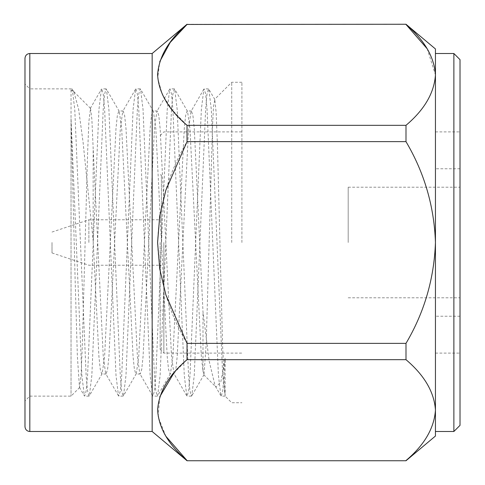 <?xml version="1.0" encoding="UTF-8"?>
<svg xmlns="http://www.w3.org/2000/svg" width="485" height="485" viewBox="0 0 485 485"><rect width="100%" height="100%" fill="white"/><g stroke="black" fill="none" stroke-linecap="round" stroke-linejoin="round"><path stroke-width="0.36" stroke-dasharray="2.42 1.82" d="M405.993 141.632L405.993 125.324L187.034 125.324L187.034 141.632L405.993 141.632C424.393 172.769 434.208 206.392 435.445 242.5L435.445 436.039M160.165 242.5L160.165 349.424L160.165 242.5M405.993 343.368L187.034 343.368L187.034 359.676L405.993 359.676L405.993 343.368C424.333 312.388 434.148 278.766 435.445 242.5L435.445 74.89C434.239 92.89 424.423 109.701 405.993 125.324M435.445 48.961L435.445 74.89L427.2 48.785M241.9 242.5L241.9 82.268L241.9 242.5M231.727 242.5L231.727 82.268L231.727 242.5M24.977 84.038L24.977 400.962L24.977 84.038L29.815 88.876L29.815 396.124L29.815 88.876L71.919 88.876L71.04 90.725L73.12 90.956L73.999 92.156L78.612 109.161L83.105 142.475L93.162 240.772L93.162 148.258L91.883 119.389L90.531 108.373L88.9 121.42L87.591 153.333L82.25 347.133L81.019 376.36L79.467 387.357L77.364 355.954L75.181 281.579L71.04 118.419L71.04 88.876L71.04 396.124L71.04 118.419L81.874 375.542L84.354 395.808L84.717 396.124L86.215 390.704L87.567 375.542L98.946 109.458L101.426 89.191L101.789 88.876L103.287 94.296L104.633 109.458L116.012 375.542L118.498 395.808L118.861 396.124L120.359 390.704L121.705 375.542L133.084 109.458L135.564 89.191L135.927 88.876L137.425 94.296L138.771 109.458L150.15 375.542L152.636 395.808L152.999 396.124L154.497 390.704L155.843 375.542L167.222 109.458L169.702 89.191L170.065 88.876L171.563 94.296L172.909 109.458L184.288 375.542L186.773 395.808L187.137 396.124L188.635 390.704L189.981 375.542L201.36 109.458L203.839 89.191L204.203 88.876L205.701 94.296L207.053 109.458L218.432 375.542L220.911 395.808L221.275 396.124L222.773 390.704L225.119 358.306L220.808 382.059L216.025 387.024L215.104 385.769L209.205 361.246L202.997 311.916L194.279 128.616L192.933 115.636L191.436 110.998L191.011 111.362L188.586 128.616L177.207 356.384L175.861 369.364L174.364 374.002L173.939 373.638L171.52 356.384L160.141 128.616L158.795 115.636L157.292 110.998L156.873 111.362L154.448 128.616L143.069 356.384L141.723 369.37L140.226 374.002L139.801 373.638L137.382 356.384L126.003 128.616L124.651 115.636L123.154 110.998L122.729 111.362L120.31 128.616L108.931 356.384L107.585 369.364L106.088 374.002L105.663 373.638L103.244 356.384L93.162 148.258M93.162 240.772L98.916 356.384L100.262 369.364L101.759 374.002L102.183 373.638L104.602 356.384L115.982 128.616L117.334 115.636L118.831 110.998L119.255 111.362L121.674 128.616L133.054 356.384L134.4 369.37L135.897 374.002L136.321 373.638L138.74 356.384L150.12 128.616L151.472 115.636L152.969 110.998L153.393 111.362L155.812 128.616L167.192 356.384L168.537 369.364L170.035 374.002L170.459 373.638L172.884 356.384L184.264 128.616L185.609 115.636L187.107 110.998L187.531 111.362L189.95 128.616L201.33 356.384L202.997 371.152L202.997 311.916M202.997 371.152L204.009 374.65L206.18 344.023L212.545 125.476L213.515 106.621L214.813 99.516L216.146 112.562L217.425 144.876L222.645 347.236L225.119 396.124L231.727 402.732L241.9 402.732M71.919 88.876L72.283 89.191L74.763 109.458L86.142 375.542L87.488 390.704L88.985 396.124L89.349 395.808L91.835 375.542L103.214 109.458L104.56 94.296L106.057 88.876L106.421 89.191L108.901 109.458L120.28 375.542L121.626 390.704L123.123 396.124L123.487 395.808L125.973 375.542L137.352 109.458L138.698 94.296L140.195 88.876L140.559 89.191L143.039 109.458L154.418 375.542L155.764 390.704L157.267 396.124L157.625 395.808L160.111 375.542L171.49 109.458L172.836 94.296L174.333 88.876L174.697 89.191L177.177 109.458L188.556 375.542L189.908 390.704L191.405 396.124L191.769 395.808L194.249 375.542L205.628 109.458L206.974 94.296L208.471 88.876L208.835 89.191L211.314 109.458L222.694 375.542L225.119 395.699L225.119 358.306M405.993 460.75L187.034 460.75M187.034 24.25L405.993 24.25M187.034 125.324L172.618 110.392L162.378 94.708L157.722 78.2L159.735 61.656M405.993 359.676C424.387 375.214 434.202 392.025 435.445 410.11C434.239 428.116 424.423 444.927 405.993 460.544M165.858 436.257L158.128 416.724L159.735 396.875M173.751 373.244L187.034 359.676M187.034 343.368C168.762 312.492 158.947 278.972 157.589 242.803C158.765 206.58 168.58 172.854 187.034 141.632M152.163 53.508L152.163 431.492M24.977 58.352L24.977 426.648M163.851 242.5L163.851 353.11L163.851 242.5M453.875 53.508L453.875 431.492M460.022 425.345L460.022 59.655M161.396 242.5L161.396 174.903L161.396 242.5M52.016 242.5L52.016 252.946L52.016 242.5M88.882 242.5L88.882 219.766L88.882 242.5M460.022 242.5L460.022 168.762L460.022 242.5M348.188 242.5L348.188 187.198L348.188 242.5M29.815 431.492L29.815 53.508M241.9 82.268L231.727 82.268L214.564 99.431M90.531 108.373L73.12 90.956M79.71 387.448L71.04 396.124L29.815 396.124L24.977 400.962M191.436 110.998L187.107 110.998M157.292 110.998L152.969 110.998M123.154 110.998L118.831 110.998M174.364 374.002L170.041 374.002M140.226 374.002L135.897 374.002M106.088 374.002L101.759 374.002M203.742 374.747L216.019 387.024M73.999 92.156L72.283 89.191M102.183 373.638L89.349 395.808M119.255 111.362L106.421 89.191M136.321 373.638L123.487 395.808M153.393 111.362L140.559 89.191M170.459 373.638L157.625 395.808M187.531 111.362L174.697 89.191M204.009 374.65L191.769 395.808M214.813 99.522L208.835 89.191M88.985 396.124L84.717 396.124M106.057 88.876L101.789 88.876M123.123 396.124L118.861 396.124M140.195 88.876L135.927 88.876M157.267 396.124L152.999 396.124M174.333 88.876L170.065 88.876M191.405 396.124L187.137 396.124M208.471 88.876L204.203 88.876M225.119 396.124L221.275 396.124M90.271 108.464L101.426 89.191M79.467 387.357L84.354 395.808M118.498 395.808L105.663 373.638M135.564 89.191L122.729 111.362M152.636 395.808L139.801 373.638M169.702 89.191L156.873 111.362M186.773 395.808L173.939 373.638M203.839 89.191L191.011 111.362M220.911 395.808L215.104 385.769M160.165 349.424L163.851 353.11L241.9 353.11M160.165 135.576L163.851 131.89L241.9 131.89M161.396 174.903L160.165 174.903M161.396 310.097L160.165 310.097M52.016 252.946L88.882 265.234L161.396 265.234M52.016 232.054L88.882 219.766L161.396 219.766M435.445 353.11L460.022 353.11M435.445 131.89L460.022 131.89M460.022 168.762L435.445 168.762M460.022 316.238L435.445 316.238M348.188 297.802L460.022 297.802M348.188 187.198L460.022 187.198"/><path stroke-width="0.73" d="M405.993 460.75L187.034 460.75L405.993 460.75L435.445 436.039L435.445 48.961L405.993 24.25L187.034 24.456L405.993 24.25M405.993 343.368L405.993 359.676L187.034 359.676L187.034 343.368L405.993 343.368C424.333 312.388 434.148 278.766 435.445 242.5C434.208 206.392 424.393 172.769 405.993 141.632L187.034 141.632L187.034 125.324L405.993 125.324L405.993 141.632M405.993 125.324C424.387 109.786 434.202 92.975 435.445 74.89C434.239 56.884 424.423 40.073 405.993 24.456L427.2 48.785M159.735 61.656L170.199 42.45L187.034 24.456C168.677 39.964 158.862 56.751 157.589 74.805C158.759 92.835 168.574 109.677 187.034 125.324M187.034 141.632L165.852 190.229L159.741 215.97L157.589 242.5L159.747 269.017L165.894 294.916L187.034 343.368M405.993 460.544C424.387 445.012 434.202 428.2 435.445 410.11C434.239 392.11 424.423 375.299 405.993 359.676M187.034 359.676C168.677 375.184 158.862 391.971 157.589 410.031C158.759 428.061 168.574 444.903 187.034 460.544L165.858 436.257M159.735 396.875L173.751 373.244M29.815 431.492L152.163 431.492L152.163 53.508L29.815 53.508L29.815 431.492C26.905 431.232 25.293 429.619 24.977 426.648L24.977 58.352C25.293 55.381 26.905 53.768 29.815 53.508M453.875 53.508L460.022 59.655L460.022 425.345L453.875 431.492L453.875 53.508L435.445 53.508M152.163 431.492L187.034 460.75M152.163 53.508L187.034 24.25M453.875 431.492L435.445 431.492"/></g></svg>

